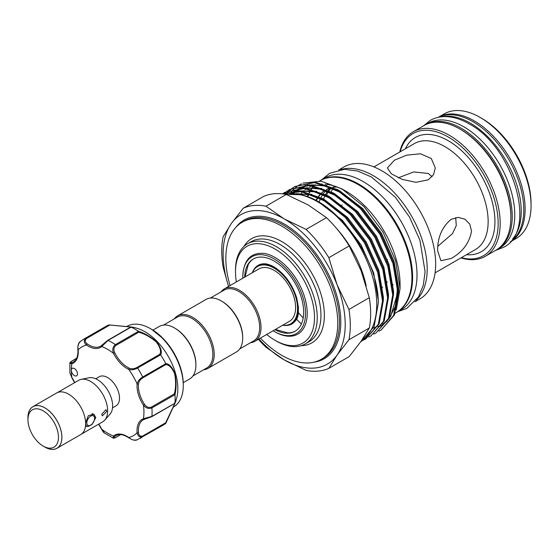<?xml version="1.0" encoding="UTF-8"?>
<svg xmlns="http://www.w3.org/2000/svg" width="559" height="559" viewBox="0 0 559 559"><rect width="100%" height="100%" fill="white"/><g stroke="black" fill="none" stroke-linecap="round" stroke-linejoin="round"><path stroke-width="0.84" d="M441.931 116.747A71.943 41.534 60 0 1 470.343 123.134A71.943 41.534 60 0 1 515.251 180.201A71.943 41.534 60 0 1 512.54 239.042M438.501 117.271A71.943 41.534 60 0 1 472.886 121.666A71.943 41.534 60 0 1 519.458 183.652A71.943 41.534 60 0 1 510.374 241.761M424.714 125.167A71.943 41.534 60 0 1 425.392 124.762A71.943 41.534 60 0 1 461.357 128.325A71.943 41.534 60 0 1 508.355 191.716A71.943 41.534 60 0 1 497.328 249.37A71.943 41.534 60 0 1 496.644 249.747M425.392 124.762L427.935 123.294A71.943 41.534 60 0 1 463.9 126.858A71.943 41.534 60 0 1 510.898 190.249A71.943 41.534 60 0 1 499.872 247.896L497.328 249.37M91.969 413.716A6.953 4.018 -60 0 1 93.15 414.037A6.953 4.018 -60 0 1 94.59 417.224L94.59 418.398A5.513 3.186 120 0 0 90.691 416.148A5.513 3.186 120 0 0 86.792 422.897A5.513 3.186 120 0 0 90.691 425.154A5.513 3.186 120 0 0 94.59 418.398M44.909 447.081L43.211 446.103A21.584 12.459 -120 0 0 58.471 437.292A21.584 12.459 -120 0 0 43.211 410.858A21.584 12.459 -120 0 0 27.95 419.669A21.584 12.459 -120 0 0 43.211 446.103L44.909 447.081A23.981 13.842 60 0 0 61.86 437.292A23.981 13.842 60 0 0 44.909 407.923A23.981 13.842 60 0 0 27.95 417.713L27.95 419.669M43.833 446.459A24.03 13.87 -120 0 0 44.909 447.116A24.03 13.87 -120 0 0 56.92 448.311L80.657 434.602A24.03 13.87 -120 0 0 84.346 415.351A24.03 13.87 -120 0 0 68.645 394.179A24.03 13.87 -120 0 0 56.634 392.984L32.89 406.693A24.03 13.87 -120 0 0 27.95 418.95M56.92 448.311A24.03 13.87 -120 0 0 60.603 429.053A24.03 13.87 -120 0 0 44.909 407.881A24.03 13.87 -120 0 0 32.89 406.693M101.71 414.282L105.958 409.649L106.797 411.347L102.36 415.875L101.71 414.282M85.625 422.897L88.315 415.679L93.898 414.198L95.778 417.713L91.983 424.56L86.708 426.657L85.625 424.246M57.416 392.593L78.7 380.302A23.981 13.842 60 0 1 81.188 379.365L88.986 377.772A21.41 12.361 60 0 1 97.469 379.673A21.41 12.361 60 0 1 110.843 396.673A21.41 12.361 60 0 1 110.011 414.184L104.736 420.151A23.981 13.842 60 0 1 102.681 421.835L81.397 434.126M81.188 379.365A23.981 13.842 60 0 1 90.691 381.49A23.981 13.842 60 0 1 105.665 400.537A23.981 13.842 60 0 1 104.736 420.151M95.722 378.778L99.25 376.738A16.784 9.692 60 0 1 107.642 377.57A16.784 9.692 60 0 1 118.613 392.362A16.784 9.692 60 0 1 116.041 405.813L112.513 407.853M101.71 429.137L104.463 433.015L113.107 438.018L113.54 436.027A0.957 0.776 49.6 0 0 114.742 436.432C113.337 437.9 113.736 438.193 115.93 437.313L120.611 434.609M73.243 374.67A4.318 2.495 -120 0 0 76.569 375.83A4.318 2.495 -120 0 0 75.577 369.506A4.318 2.495 -120 0 0 72.251 368.353A4.318 2.495 -120 0 0 71.356 370.331A4.318 2.495 -120 0 0 73.243 374.67M173.206 407.148L173.639 406.896A46.523 26.86 -120 0 0 183.268 385.598A46.523 26.86 -120 0 0 162.962 338.782A46.523 26.86 -120 0 0 150.378 328.622A46.523 26.86 -120 0 0 127.117 326.316L126.683 326.568M133.804 327.35L137.123 328.329A46.523 26.86 60 0 1 157.54 341.912A46.523 26.86 60 0 1 176.903 397.225L174.932 403.444L165.82 423.282M109.019 324.898L133.769 327.343L131.113 327.099L108.055 340.41L101.752 346.531A24.456 14.122 60 0 1 86.491 345.022C83.773 342.597 83.57 340.326 85.883 338.209A57.074 32.953 60 0 0 83.179 339.502L106.238 326.19A57.074 32.953 60 0 1 108.886 324.919L130.792 326.931C134.747 327.504 134.88 327.567 131.19 327.127A57.074 32.953 60 0 1 138.359 331.27C144.411 333.073 150.511 336.609 156.667 341.863C160.957 347.649 162.292 351.96 160.664 354.818A57.074 32.953 60 0 1 165.737 363.595C169.021 363.623 172.095 366.928 174.946 373.503C176.427 381.504 176.434 388.561 174.974 394.682A57.074 32.953 60 0 1 174.974 402.962L176.078 400.628M165.737 423.38L142.72 436.656C139.729 437.599 137.863 436.286 137.13 432.729A0.957 0.489 -5 0 0 138.485 432.645C138.87 435.615 140.316 436.712 142.838 435.95L165.674 422.765L174.681 403.724C176.008 400.335 175.896 400.286 174.352 403.584L174.974 402.962C176.434 399.559 176.427 399.692 174.96 403.367L165.737 423.38A57.074 32.953 60 0 1 163.312 425.043L136.99 439.905C135.033 440.73 132.343 440.073 128.926 437.928A0.957 0.489 125 0 1 128.801 437.536C131.547 439.94 134.46 440.646 137.549 439.647M163.549 325.079L177.399 317.086A29.375 16.959 60 0 1 200.038 324.954A29.375 16.959 60 0 1 212.86 354.518A29.375 16.959 60 0 1 206.774 367.969L192.925 375.962M152.907 330.117L159.287 326.435A30.333 17.511 60 0 1 174.457 327.937L175.135 328.329A29.375 16.959 60 0 1 195.902 364.307L195.902 365.09A30.333 17.511 60 0 1 189.62 378.981L183.24 382.663M174.296 318.882A30.333 17.511 60 0 1 177.601 315.863A30.333 17.511 60 0 1 200.974 323.989A30.333 17.511 60 0 1 214.216 354.518A30.333 17.511 60 0 1 207.934 368.402A30.333 17.511 60 0 1 203.672 369.758M177.601 315.863L206.089 299.414A30.333 17.511 60 0 1 221.252 300.917L221.93 301.308A29.375 16.959 60 0 1 242.704 337.287L242.704 338.069A30.333 17.511 60 0 1 236.422 351.96L207.934 368.402M252.382 272.687A33.093 19.104 60 0 1 257.615 266.482A33.093 19.104 60 0 1 274.162 268.124A33.093 19.104 60 0 1 295.774 297.283A33.093 19.104 60 0 1 290.708 323.801A33.093 19.104 60 0 1 282.714 325.233M276.705 268.683A33.093 19.104 -120 0 0 275.007 267.635A33.093 19.104 -120 0 0 258.461 265.993L257.615 266.482M210.352 298.066L224.201 290.065A29.375 16.959 60 0 1 246.84 297.933A29.375 16.959 60 0 1 259.662 327.497A29.375 16.959 60 0 1 253.576 340.948L239.727 348.942M221.098 291.861A30.333 17.511 60 0 1 224.397 288.842A30.333 17.511 60 0 1 247.777 296.969A30.333 17.511 60 0 1 261.018 327.497A30.333 17.511 60 0 1 254.736 341.388A30.333 17.511 60 0 1 250.474 342.737M224.397 288.842L258.992 268.872A30.333 17.511 60 0 1 282.365 276.998A30.333 17.511 60 0 1 295.606 307.527A30.333 17.511 60 0 1 289.324 321.411L254.736 341.388M295.327 331.096A41.722 24.093 60 0 1 287.808 332.878L275.37 329.475M282.693 325.24A33.819 19.53 -120 0 0 295.648 320.524C298.953 317.219 299.275 309.581 296.619 297.612C291.945 283.706 284.37 273.463 273.889 266.867C269.62 264.498 265.965 263.492 262.926 263.848A33.819 19.53 -120 0 0 252.361 272.701M242.809 278.214A44.364 25.616 60 0 1 242.788 277.033A44.364 25.616 60 0 1 274.162 258.922A44.364 25.616 60 0 1 305.528 313.257A44.364 25.616 60 0 1 274.155 331.368A44.364 25.616 60 0 1 273.141 330.76M242.788 277.033L242.788 276.544C243.598 259.725 250.949 252.039 264.84 253.486A45.565 26.308 60 0 1 307.226 313.257A45.565 26.308 60 0 1 275.007 331.857L274.155 331.368M244.667 277.145A41.722 24.093 60 0 1 253.297 259.006A41.722 24.093 60 0 1 274.162 261.074A41.722 24.093 60 0 1 301.42 297.842A41.722 24.093 60 0 1 295.019 331.277A41.722 24.093 60 0 1 275 329.684M315.905 200.569A65.347 37.726 60 0 1 318.001 197.013M318.462 196.37A65.347 37.726 60 0 1 321.25 193.218M321.865 192.652A65.347 37.726 60 0 1 324.737 190.5M326.491 189.515A65.347 37.726 60 0 1 330.725 187.894M333.283 187.349A65.347 37.726 60 0 1 337.182 187.034M336.28 186.699A65.347 37.726 -120 0 0 332.871 187.153M330.439 187.789A65.347 37.726 -120 0 0 326.456 189.501M324.786 190.521A65.347 37.726 -120 0 0 322.026 192.729M321.439 193.302A65.347 37.726 -120 0 0 318.756 196.509M318.316 197.166A65.347 37.726 -120 0 0 316.289 200.779M300.19 194.728A76.136 43.958 60 0 1 302.608 191.912M303.139 191.388A76.136 43.958 60 0 1 303.942 190.64M304.969 189.774A76.136 43.958 60 0 1 306.325 188.76M307.052 188.278A76.136 43.958 60 0 1 307.904 187.747M309.56 186.846A76.136 43.958 60 0 1 311.775 185.874M312.942 185.455A76.136 43.958 60 0 1 315.43 184.763M319.699 184.128A76.136 43.958 60 0 1 322.166 184.03M325.079 184.156A76.136 43.958 60 0 1 344.099 190.193M341.863 188.851L346.224 191.374A76.136 43.958 60 0 1 400.062 284.622L400.062 288.73L395.632 260.822L383.02 232.034L364.154 206.767L341.863 188.851L321.083 181.186L302.88 183.121M307.296 196.761A76.136 43.958 60 0 1 308.191 194.539M309.043 192.736A76.136 43.958 60 0 1 310.839 189.62M311.223 189.04A76.136 43.958 60 0 1 313.459 186.154M313.941 185.623A76.136 43.958 60 0 1 314.556 184.98M319.594 180.997L320.027 180.746A76.136 43.958 60 0 1 378.695 201.142A76.136 43.958 60 0 1 411.927 277.767A76.136 43.958 60 0 1 396.163 312.621L395.157 313.201M301.476 183.757L297.409 186.161M296.864 186.559L294.439 188.586M294.02 188.977L292.043 191.08M291.686 191.499L289.988 193.742M396.233 310.056L400.062 288.73M286.068 194.294L287.899 192.128M288.241 191.772L290.065 190.011M290.428 189.697L292.385 188.152M292.776 187.88L294.859 186.559L314.375 182.646L337.336 190.333L360.303 208.43L379.82 234.144L392.963 263.534L397.784 292.098L393.599 315.465L381.091 330.048L378.897 331.18M381.091 330.048L394.416 314.99L398.602 291.63L393.781 263.058L380.637 233.669L361.121 207.955L338.153 189.864L315.192 182.171L294.859 186.559M295.264 186.322L293.202 187.684M292.825 187.964L290.89 189.536M290.526 189.864L288.717 191.66M288.388 192.023L286.585 194.211M360.688 341.822L374.069 326.742L378.254 303.376C379.24 260.256 336.721 200.618 300.169 194.721A83.689 48.319 60 0 1 376.745 304.25A83.689 48.319 60 0 1 360.751 341.738M282.575 193.868L301.07 191.674L322.075 199.144L345.043 217.241L364.559 242.948L377.702 272.345L382.524 300.91L378.338 324.276L365.831 338.859L363.636 339.991M365.831 338.859L379.156 323.801L383.341 300.435L378.52 271.87L365.376 242.48L345.86 216.766L322.892 198.676L301.245 191.122L282.4 193.847M282.602 193.756L284.685 192.429L304.201 188.516L327.162 196.209L350.13 214.3L369.646 240.014L382.789 269.403L387.611 297.975L383.425 321.341L370.917 335.917L368.723 337.056M370.917 335.917L384.243 320.866L388.428 297.5L383.607 268.935L370.463 239.538L350.947 213.831L327.979 195.734L305.018 188.048L284.685 192.429M285.09 192.198L283.029 193.554M283.825 194.029L284.978 192.946M285.342 192.631L287.298 191.094M287.689 190.815L289.772 189.494L309.288 185.581L332.249 193.274L355.217 211.365L374.733 237.079L387.876 266.468L392.697 295.033L388.512 318.399L376.004 332.982L373.81 334.114M376.004 332.982L389.33 317.931L393.515 294.565L388.694 266L375.55 236.604L356.034 210.89L333.066 192.799L310.105 185.106L289.772 189.494M290.177 189.263L288.116 190.619M287.738 190.898L285.803 192.478M285.439 192.799L284.126 194.078M336.651 228.561A77.694 44.86 60 0 1 366.187 285.747M285.747 194.35L300.169 194.721M258.922 338.971A86.331 49.842 -120 0 0 284.161 359.856L306.115 370.379A90.886 52.469 60 0 0 328.839 368.353L349.2 356.6L361.107 341.228L369.296 328.014A90.886 52.469 -120 0 0 370.645 313.641A90.886 52.469 -120 0 0 369.296 297.709L348.935 309.462L337.028 284.643A86.331 49.842 -120 0 0 284.161 218.876A86.331 49.842 -120 0 0 231.3 223.6A86.331 49.842 -120 0 0 223.118 254.121A86.331 49.842 -120 0 0 228.582 286.425M228.533 286.453L223.111 267.125A90.886 52.469 60 0 1 221.755 251.187A90.886 52.469 60 0 1 223.111 236.82L231.3 223.6L243.207 208.234A90.886 52.469 60 0 1 265.93 206.208L284.161 218.876L306.115 229.407A90.886 52.469 60 0 1 328.839 257.678L337.028 284.643A86.331 49.842 -120 0 1 337.028 355.133L348.935 339.767A90.886 52.469 60 0 0 348.935 309.462M230.077 285.565A79.133 45.691 60 0 1 225.836 258.433A79.133 45.691 60 0 1 242.222 222.202A79.133 45.691 60 0 1 303.202 243.403A79.133 45.691 60 0 1 337.748 323.046A79.133 45.691 60 0 1 321.355 359.269A79.133 45.691 60 0 1 260.41 338.104M235.5 270.276A57.794 33.365 60 0 1 247.469 243.822A57.794 33.365 60 0 1 292.001 259.306A57.794 33.365 60 0 1 317.226 317.463A57.794 33.365 60 0 1 305.256 343.918A57.794 33.365 60 0 1 276.363 341.06L275.007 340.277A55.872 32.261 -120 0 0 314.514 317.463A55.872 32.261 -120 0 0 275.007 249.034A55.872 32.261 -120 0 0 235.5 271.842L235.5 270.276M396.499 312.425A76.136 43.958 -120 0 0 396.841 312.229A76.136 43.958 -120 0 0 408.51 251.222A76.136 43.958 -120 0 0 358.773 184.128A76.136 43.958 -120 0 0 320.705 180.354A76.136 43.958 -120 0 0 320.363 180.557M396.841 312.229L401.25 309.686A76.136 43.958 -120 0 0 412.919 248.671A76.136 43.958 -120 0 0 363.182 181.584A76.136 43.958 -120 0 0 325.114 177.811L320.705 180.354M432.079 176.693L428.292 173.465L413.702 171.92L398.322 177.818M471.53 231.119C469.427 242.948 462.621 252.074 451.113 258.489L440.89 260.697L437.62 250.698C437.508 237.554 442.008 227.094 451.113 219.331L458.17 217.374L464.871 219.163L469.735 224.054L471.53 231.119M437.851 246.274L452.538 233.55L456.284 225.556L455.697 217.612M394.381 160.223L406.7 155.15L420.466 153.781L431.289 158.483L435.314 167.973L433.518 174.66L428.292 179.802L415.987 182.325L402.228 179.397L391.384 173.842L387.359 167.973L394.381 160.223M461.329 257.685A70.504 40.702 -120 0 0 498.153 223.383A70.504 40.702 -120 0 0 454.872 141.336A70.504 40.702 -120 0 0 400.181 151.775M399.797 151.999A71.943 41.534 60 0 1 413.353 131.714A71.943 41.534 60 0 1 468.784 150.986A71.943 41.534 60 0 1 500.186 223.383A71.943 41.534 60 0 1 485.289 256.315A71.943 41.534 60 0 1 460.944 257.909M460.001 129.108L461.021 129.695A70.504 40.702 60 0 1 510.87 216.04L510.87 217.213A71.943 41.534 -120 0 0 460.001 129.108A71.943 41.534 -120 0 0 424.029 125.544L413.353 131.714M438.291 117.313A71.943 41.534 60 0 1 493.723 136.606A71.943 41.534 60 0 1 525.118 208.996A71.943 41.534 60 0 1 510.227 241.921L516.153 238.497A71.943 41.534 -120 0 0 531.05 205.565A71.943 41.534 -120 0 0 480.181 117.46A71.943 41.534 -120 0 0 444.209 113.896L438.291 117.313M480.181 117.46L481.879 118.438A69.54 40.15 60 0 1 531.05 203.609L531.05 205.565M340.738 169.587A76.136 43.958 60 0 1 397.253 195.964A76.136 43.958 60 0 1 427.195 268.956A76.136 43.958 60 0 1 416.189 300.267M338.789 169.915L343.764 167.043A76.136 43.958 60 0 1 402.438 187.44A76.136 43.958 60 0 1 435.671 264.058A76.136 43.958 60 0 1 419.9 298.911L414.925 301.79M327.246 207.766A65.347 37.726 60 0 1 327.274 207.368M331.166 191.758A65.347 37.726 60 0 1 332.885 188.76M331.41 187.719A65.347 37.726 -120 0 0 329.013 190.675M328.573 191.332A65.347 37.726 -120 0 0 326.575 194.965M328.063 188.795A65.347 37.726 -120 0 0 326.952 189.718M325.736 190.871A65.347 37.726 -120 0 0 323.549 193.428M322.711 194.63A65.347 37.726 -120 0 0 320.992 197.634M320.642 198.354A65.347 37.726 -120 0 0 319.084 202.344M323.591 199.067A65.347 37.726 60 0 1 325.233 195.154M325.597 194.448A65.347 37.726 60 0 1 327.798 190.954M328.287 190.326A65.347 37.726 60 0 1 330.411 187.985M174.457 327.937A30.333 17.511 60 0 1 195.902 365.09M235.5 271.842A55.872 32.261 -120 0 0 236.38 281.925M266.713 334.471A55.872 32.261 -120 0 0 275.007 340.277M485.289 256.315L495.973 250.153A71.943 41.534 -120 0 0 510.87 217.213M314.948 184.882A76.136 43.958 -120 0 0 314.214 185.672M313.753 186.21A76.136 43.958 -120 0 0 311.58 189.124M311.209 189.704A76.136 43.958 -120 0 0 309.469 192.862M308.659 194.644A76.136 43.958 -120 0 0 307.771 196.936M258.356 339.292A90.886 52.469 60 0 0 265.93 347.181L284.161 359.856A86.331 49.842 -120 0 0 337.028 355.133L328.839 368.353M306.115 229.407L326.477 217.654A90.886 52.469 -120 0 1 349.2 245.925L328.839 257.678M265.93 206.208L286.292 194.455L308.24 204.978L326.477 217.654M243.207 208.234L263.562 196.482A90.886 52.469 -120 0 1 286.292 194.455M369.296 328.014L348.935 339.767M349.2 245.925L361.107 270.745L369.296 297.709M245.038 276.929L248.308 264.456A41.722 24.093 60 0 1 253.604 258.831M290.708 323.801L291.553 323.312A33.093 19.104 -120 0 0 298.345 306.171M221.252 300.917A30.333 17.511 60 0 1 242.704 338.069M76.604 358.382L71.922 361.086C70.057 362.546 70.113 363.036 72.09 362.56A0.957 0.776 70.4 0 0 71.838 363.804L69.896 363.182L69.91 373.167L71.838 377.409L69.91 373.167M160.664 354.818L137.549 368.039C134.46 369.709 131.54 370.177 128.801 369.443A0.957 0.608 -65.5 0 1 129.408 368.234C131.749 369.143 134.237 368.905 136.878 367.522L159.713 354.336C161.439 351.597 160.3 347.467 156.296 341.961C150.385 337.021 144.543 333.772 138.772 332.221L138.359 331.27M80.713 341.2C78.302 343.373 77.456 346.252 78.162 349.829A0.957 0.489 -5 0 1 77.883 349.522C77.596 345.679 78.372 343.016 80.21 341.542L83.179 339.502M130.338 327.357L131.113 327.099L130.338 327.357C133.985 327.672 133.985 327.546 130.338 326.994L108.886 324.919M174.974 394.682L151.908 407.909C148.722 409.111 145.906 408.189 143.453 405.149L144.557 404.395C146.493 407.134 148.813 408.014 151.51 407.036L174.352 393.85C175.903 388.072 176.008 381.371 174.66 373.74C171.899 367.577 168.902 364.545 165.674 364.657L165.737 363.595M98.74 424.113A24.456 14.122 60 0 1 101.752 429.221A51.316 29.627 -120 0 0 113.54 436.027A24.456 14.122 60 0 1 128.801 437.536A51.316 29.627 -120 0 0 137.13 432.729A24.456 14.122 60 0 1 143.453 418.754L151.908 416.357L174.352 403.584M144.355 419.292A23.499 13.57 -120 0 0 143.258 419.816L144.453 419.264A0.957 0.776 70.4 0 1 143.453 418.754A51.316 29.627 -120 0 0 143.453 405.149A24.456 14.122 60 0 1 137.13 383.872C137.87 381.126 139.729 378.834 142.72 377.004L165.778 363.692M138.772 332.221L115.93 345.413C113.736 347.258 113.337 349.703 114.742 352.757A23.499 13.57 -120 0 0 129.408 368.234M165.674 364.657L142.838 377.842C140.323 379.428 138.87 381.469 138.485 383.956A0.957 0.608 5.5 0 1 137.13 383.872A51.316 29.627 -120 0 0 128.801 369.443A24.456 14.122 60 0 1 113.54 353.337C112.128 349.682 112.743 346.783 115.371 344.63L138.429 331.326M151.51 416.769L144.557 419.215A0.957 0.776 70.4 0 1 144.453 419.264L151.713 416.728A0.957 0.552 60 0 1 151.51 416.769M114.742 352.757L113.54 353.337A51.316 29.627 -120 0 0 101.752 346.531A0.957 0.776 -130.4 0 1 101.906 345.343L107.503 340.543A0.957 0.552 60 0 1 107.635 340.396L107.635 340.396A0.957 0.552 60 0 1 108.055 340.41A57.074 32.953 60 0 1 115.371 344.63A0.957 0.552 60 0 1 115.93 345.413M86.554 338.468A0.957 0.552 60 0 0 85.883 338.209L108.935 324.905L109.396 325.282L86.554 338.468C84.633 340.263 84.856 342.066 87.239 343.89A23.499 13.57 -120 0 0 100.739 346.168A23.499 13.57 -120 0 0 101.745 345.476M174.352 393.85L174.96 394.598M165.674 422.765L165.778 423.345L165.674 422.765M175.624 401.131L174.96 403.046M133.105 327.483L131.113 327.099M74.759 382.573A24.456 14.122 60 0 0 71.838 377.409A51.316 29.627 -120 0 1 71.356 370.331A51.316 29.627 -120 0 1 71.838 363.804A24.456 14.122 60 0 0 78.162 349.829A51.316 29.627 -120 0 1 86.491 345.022A0.957 0.489 -55 0 1 87.239 343.89M159.713 354.336L160.601 354.727M90.691 425.154L89.671 425.741A6.953 4.018 -60 0 1 86.198 426.084A6.953 4.018 -60 0 1 86.093 426.021L86.198 426.084M151.531 329.293L163.71 339.117C176.127 352.988 182.646 368.039 183.268 384.264A44.881 25.917 -120 0 0 163.682 339.096A44.881 25.917 -120 0 0 151.531 329.293L150.378 328.622M321.355 359.269L323.053 358.291A79.133 45.691 -120 0 0 339.439 322.068A79.133 45.691 -120 0 0 304.9 242.424A79.133 45.691 -120 0 0 243.92 221.224L242.222 222.202M235.968 227.199A80.091 46.243 60 0 1 299.617 235.374A80.091 46.243 60 0 1 340.801 322.068A80.091 46.243 60 0 1 313.899 362.19M305.256 343.918L308.987 341.766A57.794 33.365 -120 0 0 320.957 315.311A57.794 33.365 -120 0 0 295.732 257.147A57.794 33.365 -120 0 0 251.201 241.67L247.469 243.822M243.913 246.456A60.19 34.749 60 0 1 291.777 248.727A60.19 34.749 60 0 1 324.353 315.311A60.19 34.749 60 0 1 301.203 345.679M435.091 272.841L475.485 249.517A61.148 35.308 -120 0 0 488.147 221.525A61.148 35.308 -120 0 0 461.454 159.986A61.148 35.308 -120 0 0 414.338 143.6L373.936 166.924M405.38 148.771A65.948 38.075 60 0 1 457.604 147.213A65.948 38.075 60 0 1 494.932 221.525A65.948 38.075 60 0 1 466.534 254.687M393.187 284.692A61.148 35.308 60 0 1 392.802 284.552M387.401 282.141A61.148 35.308 60 0 1 386.821 281.841M382.125 286.991A65.948 38.075 -120 0 0 382.635 287.277M341.989 205.495A61.148 35.308 60 0 1 341.996 204.873M301.371 324.024L296.494 319.182M303.202 317.917L298.576 312.949M293.37 193.875L308.379 194.476L324.444 200.87L332.556 206.089M289.758 193.889L296.633 191.311M298.716 190.892L313.62 191.576L329.531 197.935L337.643 203.148M292.119 192.617L294.181 191.325M295.054 190.85L301.72 188.376M303.803 187.957L318.707 188.635L334.617 195L342.73 200.213M292.671 193.582L293.685 192.562M297.206 189.683L299.268 188.383M300.141 187.908L306.807 185.434M308.889 185.022L323.794 185.7L339.704 192.065L347.817 197.278M397.051 281.918L397.47 289.185L395.367 306.283L388.645 319.406M387.31 320.887L382.049 325.107M381.231 325.583L379.554 326.442M375.355 327.972L373.866 328.336M319.042 202.316L342.471 220.4L361.114 244.94L373.685 272.988L378.296 300.26L378.261 303.684M291.665 193.84L311.649 194.322M324.129 199.381L347.558 217.458L366.201 241.998L378.771 270.053L383.39 297.318L383.348 300.742M289.737 193.896L295.445 191.297M297.025 190.829L316.736 191.388M329.216 196.447L352.645 214.523L371.288 239.063L383.858 267.118L388.477 294.383L388.435 297.807M297.751 191.36L290.813 193.847L294.23 191.318M294.998 190.85L300.532 188.362M302.112 187.894L321.823 188.453M334.303 193.505L357.732 211.588L376.375 236.129L388.945 264.183L393.564 291.449L393.522 294.873M292.979 193.861L295.487 191.297M296.025 190.822L299.317 188.383M300.085 187.915L305.619 185.42M307.198 184.952L326.91 185.511M339.39 190.57L362.819 208.647L381.462 233.194L394.032 261.242L398.651 288.507L398.609 291.931M72.09 362.56A23.499 13.57 -120 0 0 73.39 361.959C76.737 360.003 78.239 355.859 77.883 349.522M142.838 435.95A0.957 0.552 60 0 1 142.72 436.656A57.074 32.953 60 0 1 140.253 438.354M151.51 407.036A0.957 0.552 60 0 1 151.908 407.909A57.074 32.953 60 0 1 151.908 416.357A0.957 0.552 60 0 1 151.713 416.728L174.639 403.493M136.878 367.522A0.957 0.552 60 0 1 137.549 368.039A57.074 32.953 60 0 1 142.72 377.004A0.957 0.552 60 0 1 142.838 377.842M138.485 383.956A23.499 13.57 -120 0 0 144.557 404.395M143.258 419.816A23.499 13.57 -120 0 0 138.485 432.645M128.926 437.928C123.616 434.455 119.277 433.679 115.909 435.608A23.499 13.57 -120 0 0 114.742 436.432M115.93 437.313A0.957 0.552 60 0 1 115.79 437.466L115.79 437.466A0.957 0.552 60 0 1 115.573 437.508M71.922 361.086A0.957 0.552 -120 0 0 71.72 361.128L71.72 361.128A0.957 0.552 -120 0 0 71.573 361.296M423.547 125.824L430.248 120.409C434.336 118.068 438.864 116.803 443.825 116.628C451.945 116.412 460.343 118.808 469.022 123.825C513.469 146.954 538.072 231.077 503.526 247.337L495.484 250.432M93.15 414.037L92.668 413.758M98.587 424.197L101.577 429.256C102.814 431.478 103.778 432.729 104.463 433.015M183.268 384.264L183.268 385.598M321.607 179.83L329.531 173.353L344.526 169.265L357.816 171.068L371.407 176.979L395.276 197.124L409.495 217.081L419.9 240.139L425.092 271.709L423.282 285.349L418.481 296.941L406.812 308.379L397.742 311.705M387.359 261.926L387.359 259.432M374.635 327.448L376.473 326.973M377.898 326.505L379.275 325.96M382.545 324.262L387.792 319.944M389.106 318.434L390.678 316.296L397.337 293.88L396.953 281.177M348.432 197.746L337.35 190.843L324.367 185.937L312.278 184.854L310.021 185.099M307.925 185.483L301.161 187.887M300.274 188.362L299.904 188.572M297.479 190.158L296.605 190.822M295.18 192.044L293.866 193.323M343.345 200.688L335.26 195.405L320.663 189.228L307.094 187.796L304.934 188.041M302.838 188.418L296.074 190.822M295.187 191.297L294.817 191.506M292.392 193.093L291.421 193.84M338.258 203.623L327.399 196.831L314.102 191.786L299.848 190.975M333.171 206.557L322.005 199.605L309.043 194.735L296.976 193.666L294.565 193.945M113.107 438.018C112.974 438.431 113.875 438.249 115.79 437.466L120.723 434.623M71.72 377.549L74.606 382.663M69.896 363.182C69.442 363.119 70.05 362.435 71.72 361.128L76.646 358.284M100.739 346.168L107.635 340.396L130.561 327.155"/></g></svg>
